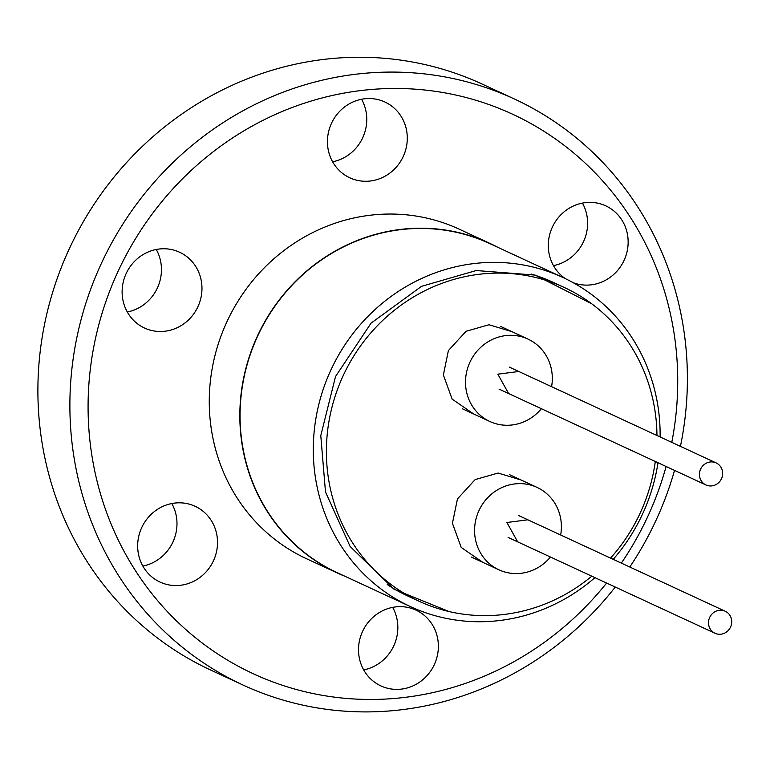 <?xml version="1.0" encoding="UTF-8"?>
<svg xmlns="http://www.w3.org/2000/svg" width="770" height="770" viewBox="0 0 770 770"><rect width="100%" height="100%" fill="white"/><g stroke="black" fill="none" stroke-linecap="round" stroke-linejoin="round"><path stroke-width="1.16" d="M720.845 634.211A12.137 11.492 -65.1 0 1 715.012 633.267A12.137 11.492 -65.1 0 1 708.727 620.408A12.137 11.492 -65.1 0 1 719.382 610.292A12.137 11.492 -65.1 0 1 725.215 611.236A12.137 11.492 -65.1 0 1 731.5 624.095A12.137 11.492 -65.1 0 1 720.845 634.211M711.778 485.899A12.137 11.492 -65.1 0 1 705.936 484.946A12.137 11.492 -65.1 0 1 699.66 472.087A12.137 11.492 -65.1 0 1 710.315 461.971A12.137 11.492 -65.1 0 1 716.148 462.914A12.137 11.492 -65.1 0 1 722.433 475.783A12.137 11.492 -65.1 0 1 711.778 485.899M680.43 446.369A322.909 305.632 114.9 0 0 686.782 358.454A322.909 305.632 114.9 0 0 514.379 98.993L482.386 84.171A322.909 305.632 114.9 0 0 38.5 410.699A322.909 305.632 114.9 0 0 210.903 670.16L242.897 684.982A322.909 305.632 114.9 0 0 615.259 587.048M514.379 98.993A322.909 305.632 114.9 0 0 70.493 425.521A322.909 305.632 114.9 0 0 242.897 684.982M606.616 583.044A308.347 291.84 -65.1 0 1 289.279 687.466A308.347 291.84 -65.1 0 1 88.666 425.993A308.347 291.84 -65.1 0 1 364.325 90.157A308.347 291.84 -65.1 0 1 677.148 361.939A308.347 291.84 -65.1 0 1 671.787 442.365M364.845 98.762A41.763 39.53 114.9 0 0 328.203 133.556A41.763 39.53 114.9 0 0 349.811 177.803A41.763 39.53 114.9 0 0 369.879 181.056A41.763 39.53 114.9 0 0 406.531 146.262A41.763 39.53 114.9 0 0 384.923 102.025A41.763 39.53 114.9 0 0 364.845 98.762M159.534 248.98A41.763 39.53 114.9 0 0 122.882 283.784A41.763 39.53 114.9 0 0 144.49 328.02A41.763 39.53 114.9 0 0 164.568 331.273A41.763 39.53 114.9 0 0 201.211 296.479A41.763 39.53 114.9 0 0 179.602 252.242A41.763 39.53 114.9 0 0 159.534 248.98M175.069 503.041A41.763 39.53 114.9 0 0 138.427 537.835A41.763 39.53 114.9 0 0 160.035 582.072A41.763 39.53 114.9 0 0 180.103 585.325A41.763 39.53 114.9 0 0 216.755 550.531A41.763 39.53 114.9 0 0 195.137 506.294A41.763 39.53 114.9 0 0 175.069 503.041M395.924 606.875A41.763 39.53 114.9 0 0 359.272 641.67A41.763 39.53 114.9 0 0 380.89 685.906A41.763 39.53 114.9 0 0 400.958 689.16A41.763 39.53 114.9 0 0 437.61 654.365A41.763 39.53 114.9 0 0 415.993 610.129A41.763 39.53 114.9 0 0 395.924 606.875M573.246 282.725A41.763 39.53 114.9 0 0 590.734 284.89A41.763 39.53 114.9 0 0 627.386 250.096A41.763 39.53 114.9 0 0 605.778 205.859A41.763 39.53 114.9 0 0 585.701 202.597A41.763 39.53 114.9 0 0 549.77 234.273A41.763 39.53 114.9 0 0 565.372 278.644M489.816 243.349L459.247 229.181A181.605 171.893 114.9 0 0 371.958 215.032A181.605 171.893 114.9 0 0 212.587 366.347A181.605 171.893 114.9 0 0 306.556 558.75L337.135 572.909A181.605 171.893 -65.1 0 1 243.156 380.505A181.605 171.893 -65.1 0 1 402.527 229.191A181.605 171.893 -65.1 0 1 489.816 243.349A181.605 171.893 -65.1 0 1 497.776 247.305M666.108 466.495A308.347 291.84 -65.1 0 1 621.351 563.111M345.297 576.422A181.605 171.893 -65.1 0 1 337.135 572.909M553.476 265.621A41.763 39.53 114.9 0 0 582.438 203.097M363.69 669.89A41.763 39.53 114.9 0 0 392.661 607.366M142.835 566.056A41.763 39.53 114.9 0 0 171.806 503.532M127.3 312.004A41.763 39.53 114.9 0 0 156.272 249.48M332.621 161.787A41.763 39.53 114.9 0 0 361.582 99.263M629.773 567.018A322.909 305.632 114.9 0 0 674.539 470.403M541.377 408.706A45.401 42.976 -65.1 0 1 511.646 425.021A45.401 42.976 -65.1 0 1 489.816 421.479A45.401 42.976 -65.1 0 1 466.331 373.383A45.401 42.976 -65.1 0 1 506.169 335.547A45.401 42.976 -65.1 0 1 527.989 339.089A45.401 42.976 -65.1 0 1 551.58 386.675M508.585 393.518L497.834 374.182L518.788 371.486M562.947 277.498L489.72 243.57A181.364 171.662 114.9 0 0 402.546 229.431A181.364 171.662 114.9 0 0 243.387 380.544A181.364 171.662 114.9 0 0 337.231 572.688L410.468 606.616A181.364 171.662 -65.1 0 1 316.614 414.472A181.364 171.662 -65.1 0 1 475.783 263.359A181.364 171.662 -65.1 0 1 562.947 277.498A181.364 171.662 -65.1 0 1 660.111 436.956M594.931 577.635A181.364 171.662 -65.1 0 1 497.641 620.755A181.364 171.662 -65.1 0 1 410.468 606.616M657.984 462.731A181.364 171.662 -65.1 0 1 613.218 559.347M591.735 303.803L535.15 275.092L476.216 270.539L421.546 286.325L371.044 323.159L335.528 376.52L320.782 435.647L325.498 491.963L350.138 546.498L394.048 589.233L449.17 611.572M656.964 435.502A172.865 163.615 114.9 0 0 564.352 287.508A172.865 163.615 114.9 0 0 481.269 274.033A172.865 163.615 114.9 0 0 329.56 418.072A172.865 163.615 114.9 0 0 419.015 601.216A172.865 163.615 114.9 0 0 502.107 614.691A172.865 163.615 114.9 0 0 591.793 576.181M387.252 584.565A172.865 163.615 114.9 0 0 407.638 595.942L419.015 601.216M610.543 558.106A172.865 163.615 114.9 0 0 655.309 461.49M473.781 414.048L452.125 399.101L443.366 374.971L448.39 350.581L466.071 331.283L488.998 324.738L511.973 331.668M482.857 562.37L461.201 547.422L452.433 523.292L457.467 498.902L475.148 479.594L498.065 473.05L521.049 479.989M564.352 287.508L552.976 282.244A172.865 163.615 114.9 0 0 531.136 274.053M550.444 557.018A45.401 42.976 -65.1 0 1 520.712 573.332A45.401 42.976 -65.1 0 1 498.893 569.8A45.401 42.976 -65.1 0 1 475.398 521.694A45.401 42.976 -65.1 0 1 515.246 483.868A45.401 42.976 -65.1 0 1 537.065 487.41A45.401 42.976 -65.1 0 1 560.656 534.996M517.652 541.83L506.91 522.503L527.854 519.798M508.094 537.402L715.012 633.267M518.306 515.371L725.215 611.236M499.027 389.091L705.936 484.946M509.23 367.059L716.148 462.914M489.816 421.479L462.327 408.745M527.989 339.089L500.519 326.364M498.893 569.8L471.394 557.057M537.065 487.41L509.586 474.676"/></g></svg>
